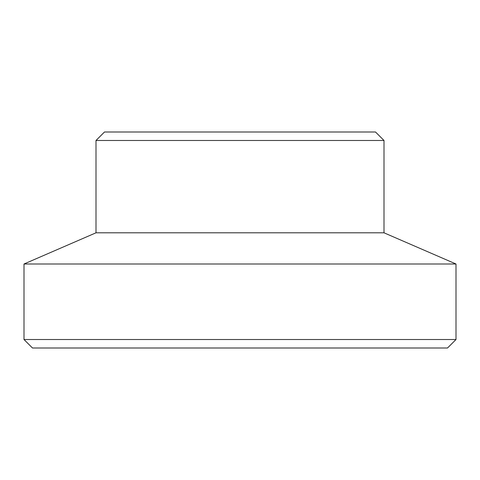 <?xml version="1.0" encoding="UTF-8"?>
<svg xmlns="http://www.w3.org/2000/svg" width="480" height="480" viewBox="0 0 480 480"><rect width="100%" height="100%" fill="white"/><g stroke="black" fill="none" stroke-linecap="round" stroke-linejoin="round"><path stroke-width="0.72" d="M384 140.484L96 140.484L104.484 132L375.516 132L384 140.484L384 232.8L96 232.8L24 264L456 264L456 339.516L24 339.516L24 264M456 339.516L447.516 348L32.484 348L24 339.516M384 232.8L456 264M96 232.8L96 140.484"/></g></svg>
